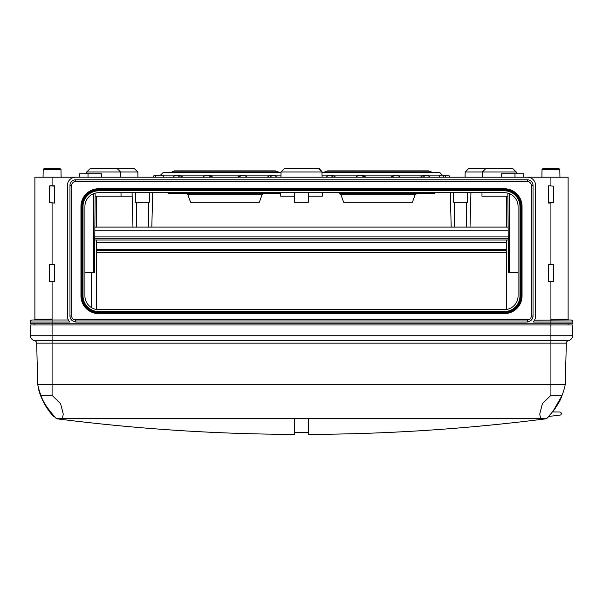 <?xml version="1.0" encoding="UTF-8"?>
<svg xmlns="http://www.w3.org/2000/svg" width="603" height="603" viewBox="0 0 603 603"><rect width="100%" height="100%" fill="white"/><g stroke="black" fill="none" stroke-linecap="round" stroke-linejoin="round"><path stroke-width="0.9" d="M568.109 324.979L568.132 323.773M49.845 185.822L49.499 202.676L54.315 203.023L54.662 186.169L49.845 185.762L49.499 186.169M49.446 186.169L49.446 202.676L54.315 203.083A0.407 0.407 0 0 0 54.722 202.676L54.722 186.169A0.407 0.407 0 0 0 54.315 185.762L49.845 185.762M32.215 319.989A2.065 2.065 0 0 0 30.15 322.055A2.065 2.065 0 0 1 32.215 319.989L52.084 319.989L52.084 319.13L34.884 319.13A0.859 0.859 0 0 1 34.017 319.989A0.859 0.859 0 0 0 34.884 319.13L34.884 177.222L75.646 177.222A8.254 8.254 0 0 0 67.393 185.475L67.393 316.032A8.254 8.254 0 0 0 70.001 322.055L69.089 321.045M49.446 264.777L49.446 281.292L54.315 281.691A0.407 0.407 0 0 0 54.722 281.292L54.722 264.777A0.407 0.407 0 0 0 54.315 264.37L49.446 264.777L49.499 281.292L54.315 281.631L54.662 264.777L49.499 264.777M548.685 185.822L548.338 202.676L553.501 202.676L553.501 186.169L548.685 185.762A0.407 0.407 0 0 0 548.278 186.169L548.278 202.676A0.407 0.407 0 0 0 548.685 203.083L553.501 202.676M553.554 281.292L553.554 264.777L548.685 264.37A0.407 0.407 0 0 0 548.278 264.777L548.278 281.292A0.407 0.407 0 0 0 548.685 281.691L553.554 281.292L553.501 264.777L548.685 264.431L548.338 281.292L553.501 281.292M550.916 281.691L550.916 319.13L568.116 319.13A0.859 0.859 0 0 0 568.983 319.989A0.859 0.859 0 0 1 568.116 319.13L568.116 177.222L527.354 177.222A8.254 8.254 0 0 1 535.607 185.475L535.607 316.032A8.254 8.254 0 0 1 532.999 322.055L550.916 322.055L550.916 323.773L30.15 323.773L30.15 322.055L52.084 322.055L52.084 324.979L30.15 324.979L30.429 335.758A5.163 5.163 0 0 0 34.59 340.68A5.163 5.163 0 0 1 30.429 335.758L52.084 335.758L52.084 324.979L550.916 324.979L550.916 323.773L572.85 323.773L572.85 322.055A2.065 2.065 0 0 0 570.785 319.989L534.484 320.193M553.554 202.676L553.554 186.169L548.685 185.762M506.626 196.141L506.626 227.105M506.626 240.009L506.626 309.475L504.327 309.671A13.763 13.763 0 0 0 518.083 295.907L518.083 206.46A13.763 13.763 0 0 0 504.327 192.704L98.673 192.704A13.763 13.763 0 0 0 84.917 206.46L84.917 295.907A13.763 13.763 0 0 0 98.673 309.671L96.374 309.475L96.374 240.009M541.886 177.222L542.022 169.466L542.881 168.621L558.951 168.621L555.499 168.621L558.951 168.621L559.81 169.466L559.946 177.222M558.951 168.621L559.81 169.466L542.022 169.466L542.881 168.621M280.659 192.704L280.599 196.141L294.535 196.141M308.465 196.141L322.401 196.141L322.341 192.704M467.581 192.704L467.581 202.163L453.644 202.163L453.644 192.704M149.356 192.704L149.356 202.163L135.419 202.163L135.419 192.704M308.465 192.704L308.465 202.163L294.535 202.163L294.535 192.704M96.374 196.141L96.374 227.105M75.646 322.055L527.354 322.055L527.354 319.989L75.646 319.989A3.957 3.957 0 0 1 71.689 316.032L71.689 185.475L69.971 185.475L69.971 316.032A5.676 5.676 0 0 0 75.646 321.708L75.646 319.989L73.182 319.13L529.818 319.13M527.354 321.708A5.676 5.676 0 0 0 533.029 316.032L531.311 316.032L531.311 185.475A3.957 3.957 0 0 0 527.354 181.518L75.646 181.518A3.957 3.957 0 0 0 71.689 185.475M34.868 323.773L34.891 324.979M269.978 175.3L267.235 177.222M211.532 177.222A6.098 5.887 -90 0 0 202.864 177.222M208.457 175.254L209.61 175.413M210.537 175.714L211.269 176.084M212.181 176.754L212.603 177.169M163.835 176.619L162.75 175.254L154.511 175.254A6.098 1.575 90 0 1 155.672 177.222M181.767 176.197L182.679 177.222L179.415 175.254L180.259 175.367M153.35 177.222A6.098 1.575 90 0 1 154.511 175.254M443.16 177.222A6.098 1.575 -90 0 1 444.321 175.254A6.098 1.575 -90 0 1 445.481 177.222M332.705 177.222A6.098 4.311 -90 0 0 329.532 175.254A6.098 4.311 -90 0 0 326.359 177.222M422.726 175.375L423.525 175.254M400.136 177.222A6.098 5.887 90 0 0 391.468 177.222M361.551 175.254L362.704 175.413M363.624 175.714L364.363 176.084M365.267 176.754L365.689 177.169M395.802 175.254L390.352 177.222M364.619 177.222A6.098 5.887 -90 0 0 355.958 177.222M365.742 177.222L360.285 175.254M335.765 177.222L332.509 175.254L329.532 175.254M449.65 177.222A6.098 1.575 90 0 0 448.489 175.254L440.25 175.254L438.969 177.222M276.641 177.222A6.098 4.311 90 0 0 273.468 175.254A6.098 4.311 90 0 0 270.295 177.222M247.042 177.222A6.098 5.887 90 0 0 238.381 177.222M242.715 175.254L237.258 177.222M212.648 177.222L207.198 175.254M179.611 177.222A6.098 4.311 -90 0 0 176.438 175.254A6.098 4.311 -90 0 0 173.265 177.222M531.311 316.032A3.957 3.957 0 0 1 527.354 319.989L528.62 319.786M527.354 177.222L75.646 177.222M109.015 168.621L134.401 168.621L137.838 171.998L86.734 171.998L90.171 168.621L117.201 168.621L109.015 168.621L117.201 168.621L120.638 171.998L120.728 177.222M95.138 196.141L132.155 196.141M43.054 177.222L43.19 169.466L44.049 168.621L60.119 168.621L56.659 168.621L60.119 168.621L60.978 169.466L61.114 177.222M60.119 168.621L60.978 169.466L43.19 169.466L44.049 168.621M523.826 177.222L523.525 173.777L501.508 173.777L501.206 177.222M101.794 177.222L101.492 173.777L79.475 173.777L79.174 177.222M507.839 193.156L508.533 272.684L518.083 272.684M95.161 193.156L94.467 272.684L84.917 272.684M171.373 172.232L174.44 170.86L275.465 170.86L279.83 172.579L170.076 172.579L278.541 172.232M280.968 175.111L160.556 175.111L163.142 172.579L281.013 172.579M186.214 193.563L187.834 194.694L190.556 202.163L259.358 202.163L262.079 194.694L263.692 193.563M167.506 192.704L168.991 193.563L280.644 193.563M323.17 172.579L327.535 170.86L428.56 170.86L432.924 172.579M321.987 172.579L439.858 172.579L442.444 175.254M340.921 194.694L343.642 202.163L412.444 202.163L415.166 194.694L416.786 193.563L339.308 193.563L340.921 194.694L415.166 194.694M339.308 193.563L434.009 193.563L435.494 192.704M69.971 316.032L71.689 316.032A3.957 3.957 0 0 0 75.646 319.989L75.646 321.708M522.04 206.46A17.721 17.721 0 0 0 504.327 188.747L504.327 190.812A15.655 15.655 0 0 1 519.974 206.46L519.974 295.907A15.655 15.655 0 0 1 504.327 311.563L504.327 313.628A17.721 17.721 0 0 0 522.04 295.907L522.04 206.46L519.974 206.46M83.026 206.46A15.655 15.655 0 0 1 98.673 190.812L98.673 188.747A17.721 17.721 0 0 0 80.96 206.46L80.96 295.907A17.721 17.721 0 0 0 98.673 313.628L98.673 311.563A15.655 15.655 0 0 1 83.026 295.907L83.026 206.46L80.96 206.46M98.696 190.103L98.696 190.812L504.304 190.812L504.304 190.103L98.696 190.103L98.696 188.747L504.304 188.747L504.304 190.103M98.696 312.919L98.696 313.628L504.304 313.628L504.304 312.919L98.696 312.919L98.696 311.563L504.304 311.563L504.304 312.919M98.673 309.671L504.327 309.671M137.838 171.998L137.929 177.222M465.162 171.998L482.362 171.998L485.799 168.621L468.599 168.621L465.162 171.998L465.071 177.222M485.799 168.621L512.829 168.621L506.369 168.621L512.829 168.621L516.266 171.998L516.296 173.777M482.001 192.704L481.94 196.141L507.862 196.141M296.171 168.621L292.47 168.621M310.53 168.621L306.829 168.621M284.465 168.621L281.021 171.998L284.465 168.621L318.821 168.629M429.735 177.222A6.098 4.311 90 0 0 426.562 175.254L423.585 175.254L420.321 177.222M439.165 176.611L439.474 175.948M426.562 175.254A6.098 4.311 90 0 0 423.389 177.222M550.916 319.13L550.916 322.055L572.85 322.055A2.065 2.065 0 0 0 570.785 319.989M68.403 319.989L52.084 319.989L52.084 322.055L70.001 322.055M546.62 418.64C554.896 409.625 560.051 401.847 562.102 395.304A65.365 65.365 0 0 0 565.252 384.495L550.916 384.495L550.916 343.145L566.33 343.145A2.578 2.578 0 0 1 568.41 340.68A5.163 5.163 0 0 0 572.571 335.758L572.85 324.979L550.916 324.979L550.916 335.758L572.571 335.758A5.163 5.163 0 0 1 568.41 340.68L550.916 340.68L550.916 335.758L52.084 335.758L52.084 340.68L34.59 340.68A2.578 2.578 0 0 1 36.67 343.145L37.748 384.495L550.916 384.495L550.916 395.304L542.414 403.626L539.738 414.057L540.597 418.64L546.514 418.738C467.008 428.929 387.623 434.145 308.367 434.379L308.367 418.64L540.597 418.64L62.403 418.64L63.262 414.057L60.586 403.633L52.084 395.304L52.084 343.145L36.67 343.145M550.916 395.304L562.102 395.304A65.365 65.365 0 0 0 565.252 384.495L566.33 343.145M555.25 408.367L552.634 411.955L561.943 395.704M546.702 418.565L548.768 416.462L560.119 415.068A1.379 1.379 0 0 0 561.325 413.718A1.719 1.719 0 0 0 559.622 412.015L552.634 411.955M52.084 395.304L40.898 395.304A65.365 65.365 0 0 1 37.748 384.495A65.365 65.365 0 0 0 40.898 395.304C42.941 401.839 48.104 409.618 56.38 418.64L56.486 418.738C135.992 428.929 215.377 434.145 294.633 434.379L294.633 418.64L308.367 418.64M54.323 416.552L54.85 417.11M55.009 417.268L56.38 418.64L294.633 418.64M294.633 432.69L308.367 432.69M38.909 389.312L38.652 389.659A65.365 65.365 0 0 0 53.509 416.409A1984.164 1984.164 0 0 0 54.278 416.507M506.626 250.667L96.374 250.667M506.626 252.393L96.374 252.393M451.195 227.105L450.29 192.704M470.031 227.105L470.935 192.704M508.231 238.283L94.769 238.283M508.246 240.009L94.754 240.009M508.133 227.105L94.867 227.105M132.969 227.105L132.065 192.704M151.805 227.105L152.71 192.704M52.084 185.762L52.084 177.222M52.084 319.13L52.084 281.691M52.084 264.37L52.084 203.083M550.916 203.083L550.916 264.37M550.916 177.222L550.916 185.762M91.211 272.684L91.211 307.47M533.029 316.032L533.029 185.475A5.676 5.676 0 0 0 527.354 179.8L75.646 179.8A5.676 5.676 0 0 0 69.971 185.475M514.97 173.777L514.97 177.222M88.03 173.777L88.03 177.222M509.392 193.669L509.392 272.684M93.608 193.669L93.608 272.684M173.151 171.199L276.754 171.199M187.834 194.694L262.079 194.694M326.246 171.199L429.849 171.199M324.459 172.232L431.627 172.232M322.032 175.111L442.444 175.111M533.029 185.475L531.311 185.475A3.957 3.957 0 0 0 527.354 181.518L527.354 179.8M75.646 179.8L75.646 181.518M504.327 190.103A16.364 16.364 0 0 1 520.683 206.46L520.683 295.907A16.364 16.364 0 0 1 504.327 312.271M504.327 189.455A17.012 17.012 0 0 1 521.331 206.46L521.331 295.907L519.974 295.907M98.673 189.455A17.012 17.012 0 0 0 81.669 206.46L81.669 295.907A17.012 17.012 0 0 0 98.673 312.919M98.673 190.103A16.364 16.364 0 0 0 82.317 206.46L82.317 295.907L80.96 295.907M522.04 295.907L521.331 295.907A17.012 17.012 0 0 1 504.327 312.919M83.026 295.907L82.317 295.907A16.364 16.364 0 0 0 98.673 312.271M504.304 189.455L98.696 189.455M504.304 312.271L98.696 312.271M482.272 177.222L482.362 171.998L516.266 171.998L512.829 168.621M280.93 177.222L281.021 171.998L321.979 171.998L322.07 177.222M568.116 319.13A0.859 0.859 0 0 0 568.983 319.989A0.859 0.859 0 0 1 568.116 319.13M550.916 340.68L550.916 343.145L52.084 343.145L52.084 340.68L550.916 340.68M506.626 242.587L96.374 242.587M506.626 249.295L96.374 249.295M454.594 227.105L454.594 202.163M466.632 227.105L466.632 202.163M508.163 230.203L94.837 230.203M508.216 236.911L94.784 236.911M136.368 227.105L136.368 202.163M148.406 227.105L148.406 202.163M273.468 175.254L270.491 175.254M176.438 175.254L179.415 175.254M120.999 192.704L121.06 196.141M86.734 171.998L86.704 173.777M321.942 171.561L319.424 168.734M321.979 171.998L318.535 168.621"/></g></svg>

